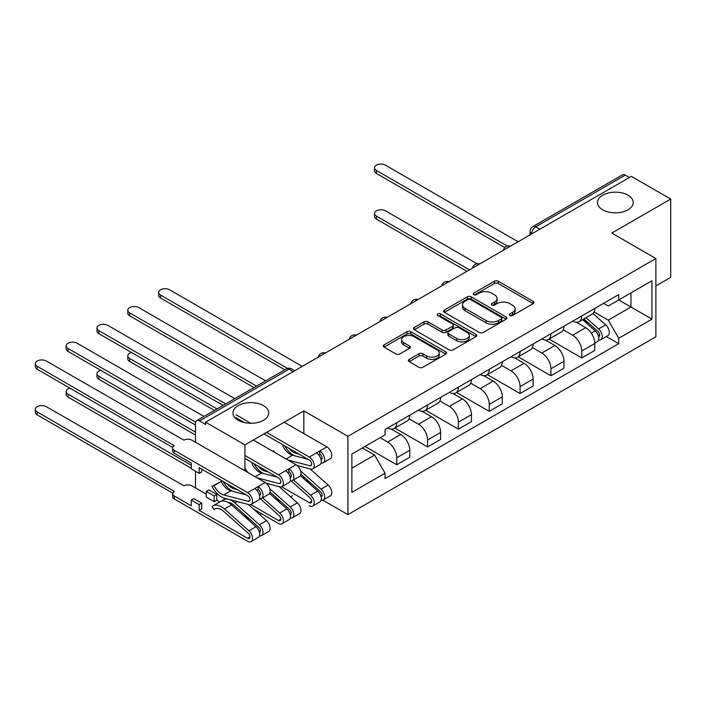 <?xml version="1.0" encoding="UTF-8"?>
<svg xmlns="http://www.w3.org/2000/svg" width="706" height="706" viewBox="0 0 706 706"><rect width="100%" height="100%" fill="white"/><g stroke="black" fill="none" stroke-linecap="round" stroke-linejoin="round"><path stroke-width="1.06" d="M509.856 315.52A1.924 1.112 0 0 0 512.574 315.52L533.189 303.615A2.745 1.589 0 0 0 533.992 302.495A2.745 1.589 0 0 0 533.189 301.374L498.26 281.209A2.745 1.589 0 0 0 494.385 281.209L473.77 293.114A1.924 1.112 0 0 0 473.205 293.899A1.924 1.112 0 0 0 473.77 294.684A1.924 1.112 0 0 0 476.488 294.684L479.153 293.14A8.781 5.066 0 0 1 491.57 293.14L494.482 294.817A8.781 5.066 0 0 1 497.05 298.409A8.781 5.066 0 0 1 494.482 301.991L491.808 303.527A1.924 1.112 0 0 0 491.252 304.312A1.924 1.112 0 0 0 491.808 305.098A1.924 1.112 0 0 0 494.527 305.098L497.2 303.562A8.781 5.066 0 0 1 509.617 303.562L512.521 305.239A8.781 5.066 0 0 1 515.098 308.822A8.781 5.066 0 0 1 512.521 312.405L509.856 313.949A1.924 1.112 0 0 0 509.291 314.735A1.924 1.112 0 0 0 509.856 315.52L509.856 313.949M263.506 405.641A17.888 10.325 0 0 0 244.011 403.4A17.888 10.325 0 0 0 232.971 412.939A17.888 10.325 0 0 0 238.204 420.246A17.888 10.325 0 0 0 257.708 422.488A17.888 10.325 0 0 0 268.748 412.939A17.888 10.325 0 0 0 263.506 405.641M628.005 195.2A17.888 10.325 0 0 0 608.51 192.959A17.888 10.325 0 0 0 597.461 202.507A17.888 10.325 0 0 0 602.703 209.806A17.888 10.325 0 0 0 622.198 212.047A17.888 10.325 0 0 0 633.247 202.507A17.888 10.325 0 0 0 628.005 195.2M409.206 359.398A2.745 1.589 0 0 0 408.403 360.519A2.745 1.589 0 0 0 409.206 361.64L419.002 367.296A2.745 1.589 0 0 0 422.885 367.296L445.777 354.077A2.745 1.589 0 0 0 446.58 352.956A2.745 1.589 0 0 0 445.777 351.835L410.857 331.679A2.745 1.589 0 0 0 406.974 331.679L384.082 344.89A2.745 1.589 0 0 0 383.279 346.011A2.745 1.589 0 0 0 384.082 347.131L395.916 353.962A2.745 1.589 0 0 0 399.799 353.962L409.595 348.305A2.745 1.589 0 0 0 410.398 347.193A2.745 1.589 0 0 0 409.595 346.072L403.726 342.684A7.342 4.236 0 0 1 401.573 339.683A7.342 4.236 0 0 1 406.109 335.765A7.342 4.236 0 0 1 414.104 336.691L437.102 349.964A7.342 4.236 0 0 1 439.247 352.956A7.342 4.236 0 0 1 434.719 356.874A7.342 4.236 0 0 1 426.715 355.956L422.885 353.741A2.745 1.589 0 0 0 419.002 353.741L409.206 359.398L409.206 361.64M347.917 436.334L303.836 410.892L244.929 444.895L205.596 422.188L631.367 176.368L670.7 199.083L611.793 233.086L655.874 258.537L347.917 436.334L347.917 514.621L655.874 336.824L655.874 258.537M479.348 332.455A2.745 1.589 0 0 0 483.231 332.455L506.123 319.244A2.745 1.589 0 0 0 506.926 318.124A2.745 1.589 0 0 0 506.123 317.003L471.193 296.838A2.745 1.589 0 0 0 467.319 296.838L444.418 310.058A2.745 1.589 0 0 0 443.615 311.178A2.745 1.589 0 0 0 444.418 312.299L479.348 332.455M438.497 315.935A1.924 1.112 0 0 1 440.447 316.2L475.915 336.683L453.058 349.876A2.745 1.589 0 0 1 449.175 349.876L414.254 329.711L414.254 327.478A2.745 1.589 0 0 0 413.451 328.59A2.745 1.589 0 0 0 414.254 329.711M414.254 327.478L424.05 321.821A2.745 1.589 0 0 1 427.933 321.821L442.097 329.993A2.745 1.589 0 0 0 445.971 329.993L452.475 326.243A2.745 1.589 0 0 0 453.278 325.122A2.745 1.589 0 0 0 452.475 324.001L437.729 315.485A1.924 1.112 0 0 1 437.164 314.708A1.924 1.112 0 0 1 438.355 313.676A1.924 1.112 0 0 1 440.447 313.923L475.95 334.423A2.745 1.589 0 0 1 476.753 335.535A2.745 1.589 0 0 1 475.95 336.656L475.95 334.423M655.874 285.93L670.7 277.37L670.7 199.083M322.836 500.148L347.917 514.621M259.737 514.63L261.432 513.659M290.581 496.83L292.266 495.85M205.596 422.188L205.596 424.465L199.463 420.935A5.595 3.23 -120 0 0 196.674 420.652A5.595 3.23 -120 0 0 195.509 423.212L195.509 442.274M195.509 471.255L195.509 487.811A5.595 3.23 -120 0 0 195.518 487.925M244.929 444.895L244.929 470.805M244.929 514.948L244.929 516.448M539.843 229.212L535.695 226.811A5.595 3.23 60 0 0 532.898 226.538L622.445 174.841A5.595 3.23 60 0 1 625.234 175.114L535.695 226.811A5.595 3.23 120 0 0 531.742 233.66L531.742 233.889M629.39 177.515L625.234 175.114M581.753 315.944A12.858 7.422 60 0 1 579.088 321.715L592.131 314.179A12.858 7.422 -120 0 0 594.796 308.407M563.238 329.79L572.654 335.226A12.858 7.422 60 0 1 581.753 350.979L594.796 343.443A12.858 7.422 -120 0 0 585.706 327.699L576.37 322.307M594.796 343.443L594.796 350.405L581.753 357.933L549.047 339.056M579.088 321.715A12.858 7.422 60 0 1 572.76 321.133M581.753 350.979L581.753 357.933M550.918 333.744A12.858 7.422 60 0 1 548.253 339.515L561.296 331.988A12.858 7.422 -120 0 0 563.962 326.207M518.213 356.857L550.918 375.742L563.962 368.205L563.962 361.243A12.858 7.422 -120 0 0 554.872 345.499L545.526 340.107M548.253 339.515A12.858 7.422 60 0 1 541.926 338.933M532.403 347.59L541.82 353.026A12.858 7.422 60 0 1 550.918 368.779L550.918 375.742M520.075 351.544A12.858 7.422 60 0 1 517.419 357.315L530.462 349.788A12.858 7.422 -120 0 0 533.127 344.016M487.378 374.665L520.075 393.542L533.127 386.014L533.127 379.051A12.858 7.422 -120 0 0 524.028 363.299L514.692 357.907M517.419 357.315A12.858 7.422 60 0 1 511.082 356.742M501.56 365.39L510.985 370.835A12.858 7.422 60 0 1 520.075 386.579L520.075 393.542M489.24 369.353A12.858 7.422 60 0 1 486.584 375.124L499.627 367.588A12.858 7.422 -120 0 0 502.293 361.816M456.544 392.465L489.24 411.342L502.293 403.814L502.293 396.851A12.858 7.422 -120 0 0 493.194 381.108L483.857 375.716M486.584 375.124A12.858 7.422 60 0 1 480.248 374.542M470.725 383.199L480.151 388.635A12.858 7.422 60 0 1 489.24 404.388L489.24 411.342M458.406 387.153A12.858 7.422 60 0 1 455.741 392.924L468.793 385.388A12.858 7.422 -120 0 0 471.449 379.616M425.7 410.265L458.406 429.151L471.449 421.614L471.449 414.651A12.858 7.422 -120 0 0 462.359 398.908L453.023 393.516M455.741 392.924A12.858 7.422 60 0 1 449.413 392.342M439.891 400.999L449.316 406.435A12.858 7.422 60 0 1 458.406 422.188L458.406 429.151M427.571 404.953A12.858 7.422 60 0 1 424.906 410.724L437.958 403.197A12.858 7.422 -120 0 0 440.615 397.425M394.866 428.074L427.571 446.951L440.615 439.423L440.615 432.46A12.858 7.422 -120 0 0 431.525 416.708L422.188 411.316M424.906 410.724A12.858 7.422 60 0 1 418.579 410.151M409.056 418.799L418.481 424.244A12.858 7.422 60 0 1 427.571 439.988L427.571 446.951M396.737 422.762A12.858 7.422 60 0 1 394.072 428.533L407.115 420.997A12.858 7.422 -120 0 0 409.78 415.225M365.011 446.439L396.737 464.751L409.78 457.223L409.78 450.26A12.858 7.422 -120 0 0 400.69 434.508L391.353 429.124M394.072 428.533A12.858 7.422 60 0 1 387.744 427.951M380.128 437.711L387.647 442.044A12.858 7.422 60 0 1 396.737 457.797L396.737 464.751M603.595 303.333L608.237 306.016L651.92 280.794L630.97 292.884L630.97 307.039L608.237 320.162L594.073 311.981M351.87 468.175L374.595 455.052L385.07 473.197L351.87 492.373L351.87 454.029L385.07 434.852L385.07 429.486L618.712 294.596L618.712 299.962L651.92 319.138L618.712 338.306L608.237 320.162M651.92 280.794L651.92 319.138M385.07 473.197L385.07 478.562L618.712 343.672L618.712 338.306M303.836 410.892L303.836 433.599M303.836 476.877L303.836 478.739M374.595 455.052L362.346 447.975M606.33 336.524L618.712 343.672M510.623 315.785L512.521 314.691A8.781 5.066 0 0 0 515.098 311.108L515.098 308.822M497.05 298.409L497.05 300.685A8.781 5.066 0 0 1 494.482 304.268L492.576 305.371M533.154 303.633L498.26 283.494A2.745 1.589 0 0 0 494.385 283.494L474.538 294.949M506.087 319.262L471.193 299.123A2.745 1.589 0 0 0 467.319 299.123L444.462 312.317M501.269 318.909A1.924 1.112 0 0 0 501.834 318.124A1.924 1.112 0 0 0 501.269 317.338L470.62 299.635A1.924 1.112 0 0 0 467.901 299.635L465.086 301.259A8.781 5.066 0 0 0 462.518 304.851A8.781 5.066 0 0 0 465.086 308.434L486.037 320.533A8.781 5.066 0 0 0 498.454 320.533L501.269 318.909L501.269 321.186A1.924 1.112 0 0 0 501.834 320.4L501.834 318.124M462.518 304.851L462.518 307.128A8.781 5.066 0 0 0 465.086 310.711L465.086 308.434M501.269 321.186L498.454 322.81A8.781 5.066 0 0 1 486.037 322.81L465.086 310.711M414.29 329.737L424.05 324.098L424.05 321.821M453.278 325.122L453.278 327.407A2.745 1.589 0 0 1 452.475 328.528L445.971 332.279A2.745 1.589 0 0 1 442.097 332.279L427.933 324.098A2.745 1.589 0 0 0 424.05 324.098M456.791 338.483A7.342 4.236 0 0 0 464.786 339.401A7.342 4.236 0 0 0 469.322 335.482A7.342 4.236 0 0 0 467.169 332.491L459.068 327.813A2.745 1.589 0 0 0 455.193 327.813L448.689 331.564A2.745 1.589 0 0 0 447.886 332.685A2.745 1.589 0 0 0 448.689 333.806L456.791 338.483L456.791 340.76A7.342 4.236 0 0 0 464.786 341.678A7.342 4.236 0 0 0 469.322 337.768L469.322 335.482M447.886 332.685L447.886 334.962A2.745 1.589 0 0 0 448.689 336.082L448.689 333.806M456.791 340.76L448.689 336.082M439.247 352.956L439.247 355.242A7.342 4.236 0 0 1 434.719 359.16A7.342 4.236 0 0 1 426.715 358.233L422.885 356.027A2.745 1.589 0 0 0 419.002 356.027L409.242 361.657M401.573 339.683L401.573 341.969A7.342 4.236 0 0 0 403.726 344.96L403.726 342.684M409.559 348.332L403.726 344.96M445.742 354.103L410.857 333.956A2.745 1.589 0 0 0 406.974 333.956L384.117 347.158M582.644 319.659L595.211 330.876A6.989 4.033 60 0 1 597.4 341.678L594.796 343.187M582.971 319.959L588.892 323.374M477.106 263.744L385.467 210.838A6.433 3.715 -0 0 0 378.46 210.026A6.433 3.715 -0 0 0 374.498 213.459A6.433 3.715 -0 0 0 376.377 216.089L469.472 269.833M583.906 318.927L597.894 331.405A3.353 1.933 60 0 1 598.944 336.594A3.353 1.933 60 0 1 598.635 336.709M586.006 317.718L598.564 328.934A6.989 4.033 60 0 1 600.762 339.736A6.989 4.033 60 0 1 598.653 339.965M593.005 313.517L605.686 324.822A6.989 4.033 60 0 1 607.875 335.632L600.762 339.736M466.904 271.316L376.377 219.054A6.433 3.715 180 0 1 374.498 216.424L374.498 213.459M504.816 247.559L376.377 173.402A6.433 3.715 180 0 1 374.498 170.781L374.498 167.807A6.433 3.715 -0 0 0 376.377 170.437L507.367 246.059M518.098 241.761L385.467 165.186A6.433 3.715 -0 0 0 378.46 164.383A6.433 3.715 -0 0 0 374.498 167.807M131.554 352.506A6.433 3.715 -0 0 0 127.804 355.886A6.433 3.715 -0 0 0 129.692 358.507L216.998 408.915M214.43 410.398L129.692 361.472A6.433 3.715 180 0 1 127.804 358.851L127.804 355.886M281.641 486.752L309.272 502.698A3.353 1.933 -120 0 0 310.949 502.866A3.353 1.933 -120 0 0 309.89 497.677L291.075 480.892M300.359 475.641L317.682 491.094A6.989 4.033 60 0 1 319.88 501.904L312.767 506.017A6.989 4.033 60 0 1 309.272 505.664M293.467 479.948L310.569 495.206A6.989 4.033 60 0 1 312.767 506.017M305.451 480.186L311.364 483.601M100.72 370.315A6.433 3.715 -0 0 0 96.969 373.686A6.433 3.715 -0 0 0 98.858 376.307L195.509 432.116M300.888 474.247L320.374 491.632A3.353 1.933 60 0 1 321.424 496.821A3.353 1.933 60 0 1 321.115 496.936M300.615 470.92L321.045 489.161A6.989 4.033 60 0 1 323.242 499.963A6.989 4.033 60 0 1 321.133 500.192M310.031 468.872L328.158 485.048A6.989 4.033 60 0 1 330.355 495.859L323.242 499.963M195.509 435.081L98.858 379.281A6.433 3.715 180 0 1 96.969 376.651L96.969 373.686M250.806 504.552L278.438 520.498A3.353 1.933 -120 0 0 280.114 520.666A3.353 1.933 -120 0 0 279.055 515.477L260.24 498.692M269.524 493.441L286.848 508.902A6.989 4.033 60 0 1 289.045 519.704L281.923 523.817A6.989 4.033 60 0 1 278.438 523.473L253.533 509.097M262.632 497.748L279.735 513.006A6.989 4.033 60 0 1 281.923 523.817M274.616 497.986L280.529 501.401M69.885 388.115A6.433 3.715 -0 0 0 66.135 391.486A6.433 3.715 -0 0 0 68.023 394.116L191.264 465.272M270.054 492.047L289.531 509.432A3.353 1.933 60 0 1 290.59 514.621A3.353 1.933 60 0 1 290.281 514.745M269.771 488.728L290.21 506.961A6.989 4.033 60 0 1 292.408 517.772A6.989 4.033 60 0 1 290.29 517.992M279.197 486.672L297.323 502.848A6.989 4.033 60 0 1 299.52 513.659L292.408 517.772M191.264 468.237L68.023 397.081A6.433 3.715 180 0 1 66.135 394.46L66.135 391.486M284.8 369.776L160.527 298.02A6.433 3.715 180 0 1 158.647 295.399L158.647 292.434A6.433 3.715 -0 0 0 160.527 295.055L287.563 368.4M302.256 366.379L169.616 289.804A6.433 3.715 -0 0 0 162.609 289.001A6.433 3.715 -0 0 0 158.647 292.434M253.966 387.576L129.692 315.829A6.433 3.715 180 0 1 127.804 313.199L127.804 310.234A6.433 3.715 -0 0 0 129.692 312.855L256.534 386.094M265.624 380.843L138.782 307.613A6.433 3.715 -0 0 0 131.775 306.801A6.433 3.715 -0 0 0 127.804 310.234M321.115 459.738A3.353 1.933 -120 0 0 321.424 459.615A3.353 1.933 -120 0 0 321.936 456.923A3.353 1.933 -120 0 0 319.747 453.967L319.747 451.002L326.86 446.898L284.165 422.241M299.053 454.117L295.902 453.287L296.758 452.793M288.913 448.266A13.14 7.589 -120 0 0 295.902 453.287M284.8 445.892A16.776 9.681 -120 0 0 294.367 455.714M321.133 462.986A6.989 4.033 -120 0 0 323.242 462.757A6.989 4.033 -120 0 0 324.31 457.161A6.989 4.033 -120 0 0 319.747 451.002L316.385 452.943A6.989 4.033 -120 0 1 320.948 459.103A6.989 4.033 -120 0 1 319.88 464.698L312.767 468.81A6.989 4.033 -120 0 0 313.835 463.207A6.989 4.033 -120 0 0 309.272 457.047L266.577 432.399M323.242 462.757L330.355 458.653A6.989 4.033 -120 0 0 331.423 453.049A6.989 4.033 -120 0 0 326.86 446.898M318.485 454.699L319.747 453.967M264 433.881L309.272 460.021A3.353 1.933 60 0 1 311.461 462.977A3.353 1.933 60 0 1 310.949 465.66A3.353 1.933 60 0 1 309.89 465.757L287.845 459.977M244.426 422.576L235.936 417.678M223.131 405.376L98.858 333.629A6.433 3.715 180 0 1 96.969 331.008L96.969 328.034A6.433 3.715 -0 0 0 98.858 330.664L225.699 403.894M308.01 459.288L292.54 455.229A13.14 7.589 -120 0 1 282.815 445.936M273.69 450.728A16.776 9.681 -120 0 0 274.51 452.272M297.147 465.492L310.569 469.013A6.989 4.033 -120 0 0 312.767 468.81M234.789 398.643L107.947 325.413A6.433 3.715 -0 0 0 100.94 324.61A6.433 3.715 -0 0 0 96.969 328.034M250.762 423.273L235.936 414.713M290.281 477.538A3.353 1.933 -120 0 0 290.59 477.415A3.353 1.933 -120 0 0 291.101 474.732A3.353 1.933 -120 0 0 288.913 471.776L288.913 468.802L296.026 464.698L253.33 440.05M268.209 471.917L265.068 471.096L265.924 470.602M258.078 466.066A13.14 7.589 -120 0 0 265.068 471.096M253.957 463.692A16.776 9.681 -120 0 0 263.532 473.514M290.29 480.786A6.989 4.033 -120 0 0 292.408 480.565A6.989 4.033 -120 0 0 293.475 474.962A6.989 4.033 -120 0 0 288.913 468.802L285.551 470.743A6.989 4.033 -120 0 1 290.113 476.903A6.989 4.033 -120 0 1 289.045 482.507L281.923 486.61A6.989 4.033 -120 0 0 283 481.015A6.989 4.033 -120 0 0 278.438 474.856L244.929 455.511M292.408 480.565L299.52 476.453A6.989 4.033 -120 0 0 300.588 470.858A6.989 4.033 -120 0 0 296.026 464.698M287.651 472.499L288.913 471.776M244.929 458.476L278.438 477.821A3.353 1.933 60 0 1 280.626 480.777A3.353 1.933 60 0 1 280.114 483.469A3.353 1.933 60 0 1 279.055 483.566L257.01 477.777M195.509 425.038L68.023 351.429A6.433 3.715 180 0 1 66.135 348.808L66.135 345.843A6.433 3.715 -0 0 0 68.023 348.464L195.641 422.144M277.176 477.088L261.705 473.038A13.14 7.589 -120 0 1 251.98 463.736M247.974 472.561A13.14 7.589 60 0 1 244.929 467.972M266.303 483.292L279.735 486.813A6.989 4.033 -120 0 0 281.923 486.61M203.955 416.452L77.113 343.213A6.433 3.715 -0 0 0 70.106 342.41A6.433 3.715 -0 0 0 66.135 345.843M206.284 494.138L191.856 485.807A5.595 3.23 -0 0 0 183.948 485.807L46.278 406.665A6.433 3.715 -0 0 0 39.271 405.862A6.433 3.715 -0 0 0 35.3 409.295A6.433 3.715 -0 0 0 37.18 411.916L174.267 491.402A5.595 3.23 -0 0 0 172.626 493.688A5.595 3.23 -0 0 0 174.267 495.965L191.264 505.778L191.264 500.077L199.171 504.64L199.171 510.35L201.739 508.858L201.739 503.157L193.832 498.595L191.264 500.077M206.284 491.402L214.192 495.965L216.76 494.482L208.852 489.92L206.284 491.402L206.284 497.103L214.192 501.675L216.76 500.192L219.76 501.913M199.171 510.35L247.594 538.307A3.353 1.933 -120 0 0 249.271 538.475A3.353 1.933 -120 0 0 248.221 533.286L223.749 511.453A13.14 7.589 -120 0 0 214.739 509.008A13.14 7.589 -120 0 0 214.033 509.52L212.021 506.511A16.776 9.681 60 0 1 212.921 505.867A16.776 9.681 60 0 1 224.429 508.982L248.9 530.815A6.989 4.033 60 0 1 251.089 541.617A6.989 4.033 60 0 1 247.594 541.273L174.267 498.93A5.595 3.23 180 0 1 172.626 496.653L172.626 493.688M215.533 508.647L214.033 509.52M212.921 505.867L220.034 501.754A16.776 9.681 60 0 1 231.542 504.869L256.013 526.702A6.989 4.033 60 0 1 258.211 537.513L251.089 541.617M243.782 515.786L249.695 519.201M228.02 502.363A13.14 7.589 60 0 1 234.233 505.399L258.696 527.232A3.353 1.933 60 0 1 259.755 532.421A3.353 1.933 60 0 1 259.446 532.545M222.84 500.978L222.496 500.466A16.776 9.681 60 0 1 223.396 499.813A16.776 9.681 60 0 1 234.904 502.928L259.376 524.761A6.989 4.033 60 0 1 261.564 535.572A6.989 4.033 60 0 1 259.455 535.792M248.362 504.481L266.489 520.657A6.989 4.033 60 0 1 268.686 531.459L261.564 535.572M172.714 493.132L37.18 414.881A6.433 3.715 180 0 1 35.3 412.26L35.3 409.295M216.76 494.482L216.76 500.192M214.192 495.965L214.192 501.675M199.171 504.64L201.739 503.157M259.455 498.595A6.989 4.033 -120 0 0 261.564 498.365L268.686 494.262A6.989 4.033 -120 0 0 269.754 488.658A6.989 4.033 -120 0 0 265.191 482.498L191.856 440.165A5.595 3.23 -0 0 0 183.948 440.165L46.278 361.022A6.433 3.715 -0 0 0 39.271 360.21A6.433 3.715 -0 0 0 35.3 363.643A6.433 3.715 -0 0 0 37.18 366.264L174.267 445.751A5.595 3.23 -0 0 0 172.626 448.036A5.595 3.23 -0 0 0 174.267 450.313L174.267 453.287A5.595 3.23 180 0 1 172.626 451.002L172.626 448.036M174.267 453.287L191.264 463.101L191.264 468.802L199.171 473.373L199.171 467.663L247.594 495.621A3.353 1.933 60 0 1 249.792 498.577A3.353 1.933 60 0 1 249.271 501.269A3.353 1.933 60 0 1 248.221 501.366L223.749 494.941A13.14 7.589 60 0 1 214.033 485.649L221.146 481.545A13.14 7.589 -120 0 0 230.871 490.838L246.332 494.897M259.446 495.338A3.353 1.933 -120 0 0 259.755 495.215A3.353 1.933 -120 0 0 260.267 492.532A3.353 1.933 -120 0 0 258.078 489.576L258.078 486.61L265.191 482.498M237.375 489.726L234.233 488.896L235.089 488.402M227.244 483.875A13.14 7.589 -120 0 0 234.233 488.896M223.122 481.492A16.776 9.681 -120 0 0 232.698 491.314M261.564 498.365A6.989 4.033 -120 0 0 262.641 492.77A6.989 4.033 -120 0 0 258.078 486.61L254.716 488.552A6.989 4.033 -120 0 1 259.279 494.703A6.989 4.033 -120 0 1 258.211 500.307L251.089 504.411A6.989 4.033 -120 0 0 252.166 498.815A6.989 4.033 -120 0 0 247.594 492.656L174.267 450.313M256.816 490.299L258.078 489.576M172.714 447.48L37.18 369.238A6.433 3.715 180 0 1 35.3 366.608L35.3 363.643M221.146 481.545L212.021 486.337A16.776 9.681 -120 0 0 224.429 498.198L248.9 504.622A6.989 4.033 -120 0 0 251.089 504.411M214.033 485.649L212.021 486.337M199.171 473.373L201.739 471.89L201.739 469.146M531.936 233.774L531.742 233.66A5.595 3.23 0 0 1 530.1 231.374L530.1 234.833M427.571 439.988L440.615 432.46M458.406 422.188L471.449 414.651M489.24 404.388L502.293 396.851M520.075 386.579L533.127 379.051M550.918 368.779L563.962 361.243M396.737 457.797L409.78 450.26M387.647 442.044L400.69 434.508M418.481 424.244L431.525 416.708M449.316 406.435L462.359 398.908M480.151 388.635L493.194 381.108M510.985 370.835L524.028 363.299M541.82 353.026L554.872 345.499M572.654 335.226L585.706 327.699M510.05 246.412A5.595 3.23 120 0 0 507.579 247.841M479.215 264.212A5.595 3.23 120 0 0 476.744 265.641M448.372 282.021A5.595 3.23 120 0 0 445.91 283.441M417.537 299.821A5.595 3.23 120 0 0 415.066 301.25M386.703 317.621A5.595 3.23 120 0 0 384.232 319.05M355.868 335.429A5.595 3.23 120 0 0 353.397 336.85M325.034 353.229A5.595 3.23 120 0 0 322.563 354.65M293.158 371.63L289.01 369.238L199.463 420.935M294.799 370.685L291.807 368.956A5.595 3.23 120 0 0 289.01 369.238A5.595 3.23 60 0 0 286.212 368.956L196.674 420.652M512.521 314.691L512.521 312.405M491.808 305.098L491.808 303.527M494.482 304.268L494.482 301.991M473.77 294.684L473.77 293.114M494.385 283.494L494.385 281.209M498.26 283.494L498.26 281.209M533.189 303.615L533.189 301.374M444.418 312.299L444.418 310.058M467.319 299.123L467.319 296.838M471.193 299.123L471.193 296.838M506.123 319.244L506.123 317.003M486.037 322.81L486.037 320.533M498.454 322.81L498.454 320.533M427.933 324.098L427.933 321.821M442.097 332.279L442.097 329.993M445.971 332.279L445.971 329.993M452.475 328.528L452.475 326.243M440.447 316.2L440.447 313.923M419.002 356.027L419.002 353.741M422.885 356.027L422.885 353.741M426.715 358.233L426.715 355.956M409.595 348.305L409.595 346.072M384.082 347.131L384.082 344.89M406.974 333.956L406.974 331.679M410.857 333.956L410.857 331.679M445.777 354.077L445.777 351.835M595.211 330.876L591.293 333.135M599.641 335.059L598.379 335.782M605.686 324.822L598.564 328.934M376.377 219.054L376.377 216.089M376.377 170.437L376.377 173.402M129.692 361.472L129.692 358.507M311.637 501.331L309.272 502.698M317.682 491.094L310.569 495.206M322.121 495.285L320.859 496.009M298.938 465.96L298.117 466.437M328.158 485.048L321.045 489.161M98.858 379.281L98.858 376.307M280.803 519.131L278.438 520.498M286.848 508.902L279.735 513.006M291.278 513.085L290.025 513.809M268.103 483.76L267.274 484.237M297.323 502.848L290.21 506.961M68.023 397.081L68.023 394.116M160.527 295.055L160.527 298.02M129.692 312.855L129.692 315.829M321.018 459.332L322.033 458.75M309.89 465.757L311.558 464.795M286.089 458.962L292.54 455.229M309.272 457.047L316.385 452.943M98.858 330.664L98.858 333.629M290.184 477.141L291.199 476.55M279.055 483.566L280.723 482.604M255.245 476.762L261.705 473.038M278.438 474.856L285.551 470.743M68.023 348.464L68.023 351.429M249.968 536.939L247.594 538.307M231.542 504.869L224.429 508.982M256.013 526.702L248.9 530.815M260.443 530.886L259.19 531.618M237.269 501.569L234.904 502.928M266.489 520.657L259.376 524.761M174.267 498.93L174.267 495.965M37.18 414.881L37.18 411.916M259.349 494.941L260.364 494.359M248.221 501.366L249.889 500.404M223.749 494.941L230.871 490.838M247.594 492.656L254.716 488.552M37.18 366.264L37.18 369.238M510.517 246.138A5.595 5.595 0 0 0 503.352 250.277M479.683 263.938A5.595 5.595 0 0 0 472.508 268.086M448.848 281.747A5.595 5.595 0 0 0 441.674 285.886M418.014 299.547A5.595 5.595 0 0 0 410.839 303.686M387.179 317.347A5.595 5.595 0 0 0 380.005 321.495M356.345 335.156A5.595 5.595 0 0 0 349.17 339.295M325.51 352.956A5.595 5.595 0 0 0 318.335 357.095M291.807 368.956A5.595 5.595 0 0 0 286.212 368.956M532.898 226.538A5.595 5.595 0 0 0 530.1 231.374M225.646 498.515L223.396 499.813"/></g></svg>
